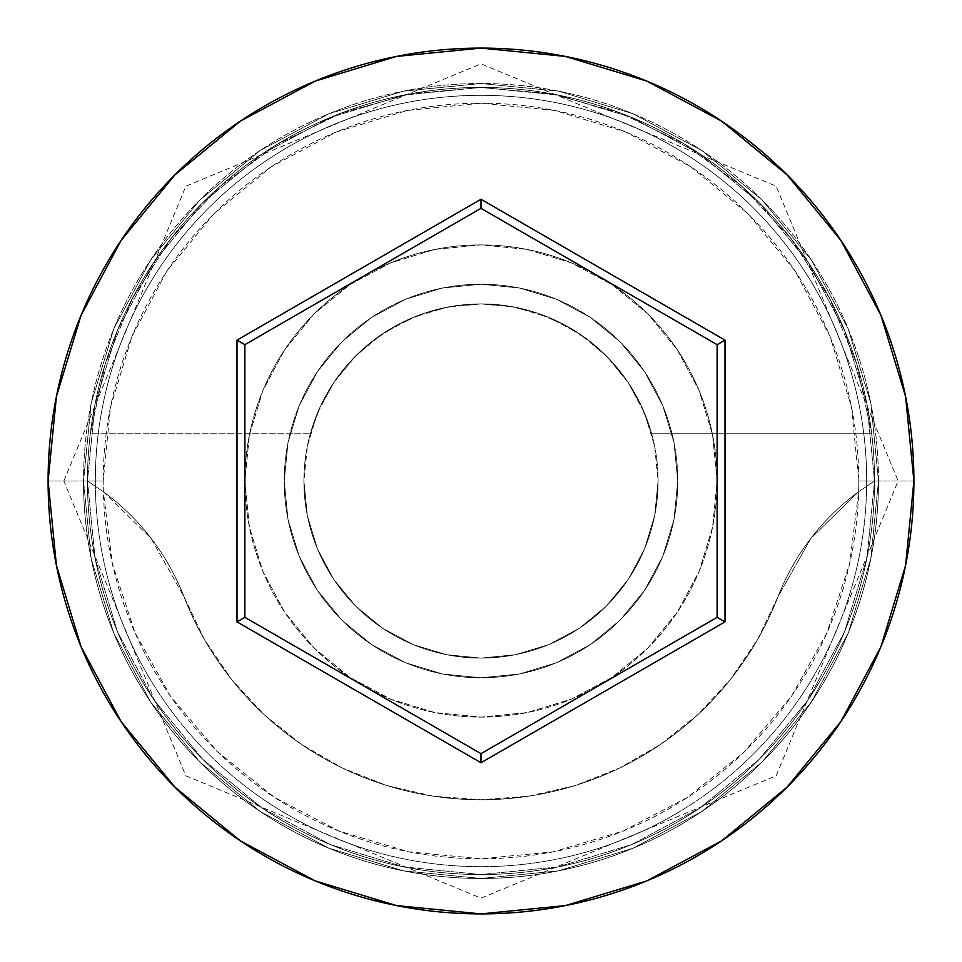 <?xml version="1.0" encoding="UTF-8"?>
<svg xmlns="http://www.w3.org/2000/svg" width="962" height="962" viewBox="0 0 962 962"><rect width="100%" height="100%" fill="white"/><g stroke="black" fill="none" stroke-linecap="round" stroke-linejoin="round"><path stroke-width="0.72" stroke-dasharray="4.81 3.61" d="M874.542 481L858.801 481A377.801 377.801 0 0 0 481 103.199A377.801 377.801 0 0 0 103.199 481L87.458 481A393.542 393.542 0 0 1 481 87.458A393.542 393.542 0 0 1 874.542 481L858.657 491.678A377.801 377.801 0 0 0 858.801 481L874.542 481A393.542 393.542 0 0 1 481 874.542A393.542 393.542 0 0 1 87.458 481A393.542 393.542 0 0 0 481 874.542A393.542 393.542 0 0 0 874.542 481A393.542 393.542 0 0 0 481 87.458A393.542 393.542 0 0 0 87.458 481L48.1 481A432.9 432.9 0 0 1 481 48.1A432.9 432.9 0 0 1 913.9 481L874.542 481A393.542 393.542 0 0 0 481 87.458A393.542 393.542 0 0 0 87.458 481A393.542 393.542 0 0 1 481 87.458A393.542 393.542 0 0 1 874.542 481A393.542 393.542 0 0 0 481 87.458A393.542 393.542 0 0 0 87.458 481A393.542 393.542 0 0 1 481 87.458A393.542 393.542 0 0 1 874.542 481A393.542 393.542 0 0 0 481 87.458A393.542 393.542 0 0 0 87.458 481A393.542 393.542 0 0 1 481 87.458A393.542 393.542 0 0 1 874.542 481A393.542 393.542 0 0 1 481 874.542A393.542 393.542 0 0 1 87.458 481A393.542 393.542 0 0 0 481 874.542A393.542 393.542 0 0 0 874.542 481A393.542 393.542 0 0 1 481 874.542A393.542 393.542 0 0 1 87.458 481A393.542 393.542 0 0 0 481 874.542A393.542 393.542 0 0 0 874.542 481L866.978 404.22L844.588 330.399L808.224 262.361L759.283 202.717L699.639 153.776L631.601 117.412L557.78 95.022L481 87.458L404.22 95.022L330.399 117.412L262.361 153.776L202.717 202.717L153.776 262.361L117.412 330.399L95.022 404.22L87.458 481L95.022 557.78L117.412 631.601L153.776 699.639L202.717 759.283L262.361 808.224L330.399 844.588L404.22 866.978L481 874.542L557.78 866.978L631.601 844.588L699.639 808.224L759.283 759.283L808.224 699.639L844.588 631.601L866.978 557.78L874.542 481L866.978 557.78L844.588 631.601L808.224 699.639L759.283 759.283L699.639 808.224L631.601 844.588L557.78 866.978L481 874.542L404.22 866.978L330.399 844.588L262.361 808.224L202.717 759.283L153.776 699.639L117.412 631.601L95.022 557.78L87.458 481L95.022 404.22L117.412 330.399L153.776 262.361L202.717 202.717L262.361 153.776L330.399 117.412L404.22 95.022L481 87.458L557.78 95.022L631.601 117.412L699.639 153.776L759.283 202.717L808.224 262.361L844.588 330.399L866.978 404.22L874.542 481A393.542 393.542 0 0 1 481 874.542A393.542 393.542 0 0 1 87.458 481A393.542 393.542 0 0 0 481 874.542A393.542 393.542 0 0 0 874.542 481L913.9 481A432.9 432.9 0 0 1 481 913.9A432.9 432.9 0 0 1 48.1 481L87.458 481A393.542 393.542 0 0 0 481 874.542A393.542 393.542 0 0 0 874.542 481L858.657 491.678L849.614 563.84L826.899 632.948L791.377 696.416L744.347 751.899L687.553 797.342L623.111 831.06L553.403 851.803L481 858.801L408.597 851.803L338.889 831.06L274.447 797.342L217.652 751.899L170.623 696.416L135.101 632.948L112.386 563.84L103.343 491.678L151.13 538.371L183.922 596.584L204.521 639.67L231.337 679.196L263.744 714.273L301.046 744.119L342.376 768.049L386.82 785.545L433.369 796.199L481 799.771L528.631 796.199L575.18 785.545L619.624 768.049L660.954 744.119L698.256 714.273L730.663 679.196L757.479 639.67L778.078 596.584L810.87 538.371L858.657 491.678A236.123 236.123 0 0 0 778.078 596.584A236.123 236.123 0 0 1 858.657 491.678L874.542 481A393.542 393.542 0 0 0 481 87.458A393.542 393.542 0 0 0 87.458 481L103.343 491.678L87.458 481A393.542 393.542 0 0 1 481 87.458A393.542 393.542 0 0 1 874.542 481A393.542 393.542 0 0 1 481 874.542A393.542 393.542 0 0 1 87.458 481L103.343 491.678A236.123 236.123 0 0 1 183.922 596.584A236.123 236.123 0 0 0 103.343 491.678A377.801 377.801 0 0 1 103.199 481L110.462 407.299L131.95 336.423L166.871 271.104L213.853 213.853L271.104 166.871L336.423 131.95L407.299 110.462L481 103.199L554.701 110.462L625.577 131.95L690.896 166.871L748.147 213.853L795.129 271.104L830.05 336.423L851.538 407.299L858.801 481A377.801 377.801 0 0 1 858.657 491.678L810.87 538.371L778.078 596.584A318.771 318.771 0 0 1 183.922 596.584A318.771 318.771 0 0 0 778.078 596.584L757.479 639.67L730.663 679.196L698.256 714.273L660.954 744.119L619.624 768.049L575.18 785.545L528.631 796.199L481 799.771L433.369 796.199L386.82 785.545L342.376 768.049L301.046 744.119L263.744 714.273L231.337 679.196L204.521 639.67L183.922 596.584L151.13 538.371L103.343 491.678A377.801 377.801 0 0 0 481 858.801A377.801 377.801 0 0 0 858.657 491.678L874.542 481M658.092 481A177.092 177.092 0 0 1 481 658.092A177.092 177.092 0 0 1 303.908 481A177.092 177.092 0 0 0 481 658.092A177.092 177.092 0 0 0 651.683 433.778L871.704 433.778A393.542 393.542 0 0 0 90.296 433.778A393.542 393.542 0 0 1 871.704 433.778L856.781 364.093L829.545 298.256L790.872 238.396L742.051 186.496L684.667 144.252L620.598 113.047L551.96 93.903L481 87.458L410.04 93.903L341.402 113.047L277.333 144.252L219.949 186.496L171.128 238.396L132.455 298.256L105.219 364.093L90.296 433.778L310.317 433.778A177.092 177.092 0 0 0 303.908 481L307.311 515.548L317.388 548.773L333.754 579.389L355.772 606.228L382.611 628.246L413.227 644.612L446.452 654.689L481 658.092L515.548 654.689L548.773 644.612L579.389 628.246L606.228 606.228L628.246 579.389L644.612 548.773L654.689 515.548L658.092 481L654.689 446.452L644.612 413.227L628.246 382.611L606.228 355.772L579.389 333.754L548.773 317.388L515.548 307.311L481 303.908L452.332 306.241L424.41 313.191L397.991 324.567L373.761 340.067L352.357 359.283L334.355 381.71L320.214 406.77L310.317 433.778L90.296 433.778L105.219 364.093L132.455 298.256L171.128 238.396L219.949 186.496L277.333 144.252L341.402 113.047L410.04 93.903L481 87.458L551.96 93.903L620.598 113.047L684.667 144.252L742.051 186.496L790.872 238.396L829.545 298.256L856.781 364.093L871.704 433.778L651.683 433.778L641.786 406.77L627.645 381.71L609.643 359.283L588.239 340.067L564.009 324.567L537.59 313.191L509.668 306.241L481 303.908L446.452 307.311L413.227 317.388L382.611 333.754L355.772 355.772L333.754 382.611L317.388 413.227L307.311 446.452L303.908 481L307.311 515.548L317.388 548.773L333.754 579.389L355.772 606.228L382.611 628.246L413.227 644.612L446.452 654.689L481 658.092L515.548 654.689L548.773 644.612L579.389 628.246L606.228 606.228L628.246 579.389L644.612 548.773L654.689 515.548L658.092 481A177.092 177.092 0 0 0 481 303.908A177.092 177.092 0 0 0 303.908 481A177.092 177.092 0 0 1 651.683 433.778L871.704 433.778L651.683 433.778A177.092 177.092 0 0 1 658.092 481M284.223 481A196.777 196.777 0 0 1 481 284.223A196.777 196.777 0 0 1 677.777 481A196.777 196.777 0 0 0 481 284.223A196.777 196.777 0 0 0 284.223 481L288.011 519.384L299.206 556.301L317.388 590.319L341.859 620.141L371.681 644.612L405.699 662.794L442.616 673.989L481 677.777L519.384 673.989L556.301 662.794L590.319 644.612L620.141 620.141L644.612 590.319L662.794 556.301L673.989 519.384L677.777 481L673.989 442.616L662.794 405.699L644.612 371.681L620.141 341.859L590.319 317.388L556.301 299.206L519.384 288.011L481 284.223L442.616 288.011L405.699 299.206L371.681 317.388L341.859 341.859L317.388 371.681L299.206 405.699L288.011 442.616L284.223 481A196.777 196.777 0 0 0 481 677.777A196.777 196.777 0 0 0 677.777 481A196.777 196.777 0 0 1 481 677.777A196.777 196.777 0 0 1 284.223 481L288.011 442.616L299.206 405.699L317.388 371.681L341.859 341.859L371.681 317.388L405.699 299.206L442.616 288.011L481 284.223L519.384 288.011L556.301 299.206L590.319 317.388L620.141 341.859L644.612 371.681L662.794 405.699L673.989 442.616L677.777 481L673.989 519.384L662.794 556.301L644.612 590.319L620.141 620.141L590.319 644.612L556.301 662.794L519.384 673.989L481 677.777L442.616 673.989L405.699 662.794L371.681 644.612L341.859 620.141L317.388 590.319L299.206 556.301L288.011 519.384L284.223 481M244.877 481A236.123 236.123 0 0 1 481 244.877A236.123 236.123 0 0 1 717.123 481A236.123 236.123 0 0 0 481 244.877A236.123 236.123 0 0 0 244.877 481L249.411 527.068L262.842 571.368L284.668 612.181L314.033 647.967L349.819 677.332L390.632 699.158L434.932 712.589L481 717.123L527.068 712.589L571.368 699.158L612.181 677.332L647.967 647.967L677.332 612.181L699.158 571.368L712.589 527.068L717.123 481L712.589 434.932L699.158 390.632L677.332 349.819L647.967 314.033L612.181 284.668L571.368 262.842L527.068 249.411L481 244.877L434.932 249.411L390.632 262.842L349.819 284.668L314.033 314.033L284.668 349.819L262.842 390.632L249.411 434.932L244.877 481A236.123 236.123 0 0 0 481 717.123A236.123 236.123 0 0 0 717.123 481A236.123 236.123 0 0 1 481 717.123A236.123 236.123 0 0 1 244.877 481L249.411 434.932L262.842 390.632L284.668 349.819L314.033 314.033L349.819 284.668L390.632 262.842L434.932 249.411L481 244.877L527.068 249.411L571.368 262.842L612.181 284.668L647.967 314.033L677.332 349.819L699.158 390.632L712.589 434.932L717.123 481L712.589 527.068L699.158 571.368L677.332 612.181L647.967 647.967L612.181 677.332L571.368 699.158L527.068 712.589L481 717.123L434.932 712.589L390.632 699.158L349.819 677.332L314.033 647.967L284.668 612.181L262.842 571.368L249.411 527.068L244.877 481M866.678 481A385.678 385.678 0 0 1 481 866.678A385.678 385.678 0 0 1 95.322 481A385.678 385.678 0 0 0 481 866.678A385.678 385.678 0 0 0 866.678 481A385.678 385.678 0 0 0 481 95.322A385.678 385.678 0 0 0 95.322 481A385.678 385.678 0 0 1 481 95.322A385.678 385.678 0 0 1 866.678 481A385.678 385.678 0 0 1 481 866.678A385.678 385.678 0 0 1 95.322 481A385.678 385.678 0 0 0 481 866.678A385.678 385.678 0 0 0 866.678 481A385.678 385.678 0 0 0 481 95.322A385.678 385.678 0 0 0 95.322 481A385.678 385.678 0 0 1 481 95.322A385.678 385.678 0 0 1 866.678 481M878.486 481A397.486 397.486 0 0 0 481 83.514A397.486 397.486 0 0 0 83.514 481A397.486 397.486 0 0 1 481 83.514A397.486 397.486 0 0 1 878.486 481A397.486 397.486 0 0 1 481 878.486A397.486 397.486 0 0 1 83.514 481A397.486 397.486 0 0 0 481 878.486A397.486 397.486 0 0 0 878.486 481L870.838 558.549L848.219 633.104L811.495 701.827L762.06 762.06L701.827 811.495L633.104 848.219L558.549 870.838L481 878.486L403.451 870.838L328.896 848.219L260.173 811.495L199.94 762.06L150.505 701.827L113.781 633.104L91.162 558.549L83.514 481L91.162 403.451L113.781 328.896L150.505 260.173L199.94 199.94L260.173 150.505L328.896 113.781L403.451 91.162L481 83.514L558.549 91.162L633.104 113.781L701.827 150.505L762.06 199.94L811.495 260.173L848.219 328.896L870.838 403.451L878.486 481L870.838 403.451L848.219 328.896L811.495 260.173L762.06 199.94L701.827 150.505L633.104 113.781L558.549 91.162L481 83.514L403.451 91.162L328.896 113.781L260.173 150.505L199.94 199.94L150.505 260.173L113.781 328.896L91.162 403.451L83.514 481L91.162 558.549L113.781 633.104L150.505 701.827L199.94 762.06L260.173 811.495L328.896 848.219L403.451 870.838L481 878.486L558.549 870.838L633.104 848.219L701.827 811.495L762.06 762.06L811.495 701.827L848.219 633.104L870.838 558.549L878.486 481M717.123 344.673L481 208.345L244.877 344.673L244.877 617.327L481 753.655L717.123 617.327L717.123 344.673L481 208.345L244.877 344.673L244.877 617.327L481 753.655L717.123 617.327L717.123 344.673M103.343 491.678L87.458 481L103.199 481A377.801 377.801 0 0 0 103.343 491.678M63.841 481L185.87 186.183L481 63.841L776.13 186.183L898.159 481L776.13 775.817L481 898.159L185.87 775.817L63.841 481"/><path stroke-width="1.44" d="M48.1 481A432.9 432.9 0 0 1 481 48.1A432.9 432.9 0 0 1 913.9 481A432.9 432.9 0 0 0 481 48.1A432.9 432.9 0 0 0 48.1 481L56.421 565.452L81.049 646.668L121.056 721.512L174.892 787.108L240.488 840.944L315.332 880.952L396.548 905.579L481 913.9L565.452 905.579L646.668 880.952L721.512 840.944L787.108 787.108L840.944 721.512L880.952 646.668L905.579 565.452L913.9 481L905.579 396.548L880.952 315.332L840.944 240.488L787.108 174.892L721.512 121.056L646.668 81.049L565.452 56.421L481 48.1L396.548 56.421L315.332 81.049L240.488 121.056L174.892 174.892L121.056 240.488L81.049 315.332L56.421 396.548L48.1 481A432.9 432.9 0 0 0 481 913.9A432.9 432.9 0 0 0 913.9 481A432.9 432.9 0 0 1 481 913.9A432.9 432.9 0 0 1 48.1 481M237.001 621.873L237.001 340.127L481 199.254L724.999 340.127L724.999 621.873L481 762.746L237.001 621.873L481 762.746L724.999 621.873L717.123 617.327L481 753.655L244.877 617.327L244.877 344.673L481 208.345L717.123 344.673L717.123 617.327L481 753.655L481 762.746L481 753.655L244.877 617.327L237.001 621.873L244.877 617.327L244.877 344.673L237.001 340.127L237.001 621.873M717.123 617.327L724.999 621.873L724.999 340.127L717.123 344.673L717.123 617.327M717.123 344.673L724.999 340.127L481 199.254L481 208.345L717.123 344.673M481 208.345L481 199.254L237.001 340.127L244.877 344.673L481 208.345"/></g></svg>

